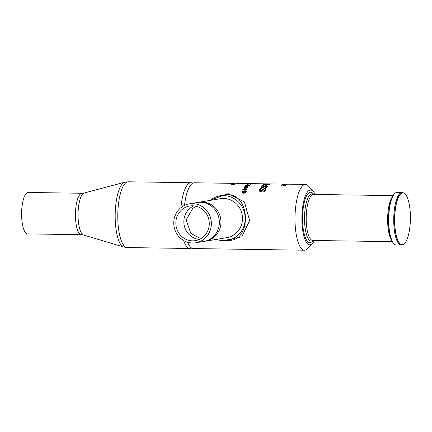 <?xml version="1.0" encoding="UTF-8"?>
<svg xmlns="http://www.w3.org/2000/svg" width="432" height="432" viewBox="0 0 432 432"><rect width="100%" height="100%" fill="white"/><g stroke="black" fill="none" stroke-linecap="round" stroke-linejoin="round"><path stroke-width="0.65" d="M204.584 241.31A19.732 18.776 -99.4 0 0 205.384 241.196A19.732 18.776 -99.4 0 0 220.682 218.657A19.732 18.776 -99.4 0 0 198.931 202.257A19.732 18.776 -99.4 0 0 198.131 202.408M198.931 202.257L220.455 198.688A19.732 18.776 80.6 0 1 241.137 211.129A19.732 18.776 80.6 0 1 234.122 234.722A19.732 18.776 80.6 0 1 226.913 237.627L205.384 241.196M195.788 242.784L203.785 241.461A19.732 18.776 -99.4 0 0 219.078 218.921A19.732 18.776 -99.4 0 0 197.332 202.522L189.335 203.85A19.732 18.776 -99.4 0 0 182.12 206.75A19.732 18.776 -99.4 0 0 175.106 230.342A19.732 18.776 -99.4 0 0 195.788 242.784A19.732 18.776 -99.4 0 0 211.081 220.244A19.732 18.776 -99.4 0 0 189.335 203.85M183.281 208.591A17.539 16.686 -99.4 0 0 177.044 229.559A17.539 16.686 -99.4 0 0 195.431 240.624A17.539 16.686 -99.4 0 0 209.023 220.59A17.539 16.686 -99.4 0 0 189.691 206.01A17.539 16.686 -99.4 0 0 183.281 208.591M193.779 205.864A17.539 16.686 -99.4 0 0 191.279 207.268A17.539 16.686 -99.4 0 0 184.399 226.184A17.539 16.686 -99.4 0 0 199.341 239.441M314.388 240.489A27.41 8.321 -89.1 0 1 312.476 243.421A27.41 8.321 -89.1 0 1 301.892 217.28A27.41 8.321 -89.1 0 1 313.254 191.468A27.41 8.321 -89.1 0 1 315.074 194.449M313.114 240.473L312.298 241.353A25.229 7.663 -89.1 0 1 302.546 218.673A25.229 7.663 -89.1 0 1 313.011 193.531L313.805 194.432M391.797 240.581A23.679 7.187 -89.1 0 1 387.628 218.56A23.679 7.187 -89.1 0 1 392.45 196.673M404.627 243.405A26.001 7.895 -89.1 0 1 404.568 243.464A26.001 7.895 -89.1 0 1 403.078 244.571A26.001 7.895 -89.1 0 1 394.6 223.63A26.001 7.895 -89.1 0 1 400.831 193.574A26.001 7.895 -89.1 0 1 403.85 193.028A26.001 7.895 -89.1 0 1 405.308 194.179A26.001 7.895 -89.1 0 1 405.362 194.238M403.85 193.028L403.153 192.71A26.314 7.987 90.9 0 0 402.106 192.461A26.314 7.987 90.9 0 0 400.102 193.266A26.314 7.987 90.9 0 0 393.736 221.956A26.314 7.987 90.9 0 0 401.317 245.079A26.314 7.987 90.9 0 0 402.376 244.868L403.078 244.571M401.317 245.079L396.301 245.003A26.314 7.987 -89.1 0 1 393.779 243.594A26.314 7.987 -89.1 0 1 388.708 218.576A26.314 7.987 -89.1 0 1 394.524 193.72A26.314 7.987 -89.1 0 1 395.086 193.19A26.314 7.987 -89.1 0 1 397.089 192.386L402.106 192.461M400.961 193.703A25.871 7.857 -89.1 0 1 405.416 194.297A25.871 7.857 -89.1 0 1 410.4 218.9A25.871 7.857 -89.1 0 1 404.681 243.346A25.871 7.857 -89.1 0 1 394.902 226.022A25.871 7.857 -89.1 0 1 400.961 193.703M394.524 193.72L394.141 194.13A25.871 7.857 90.9 0 0 388.422 218.576A25.871 7.857 90.9 0 0 393.406 243.173L393.779 243.594M287.264 184.194L285.898 184.145A32.891 9.985 90.9 0 0 285.8 184.145A32.891 9.985 90.9 0 0 285.379 184.167L287.264 184.226M286.465 184.156L287.923 184.205A32.891 9.985 90.9 0 0 287.761 184.232L285.206 184.194A32.891 9.985 90.9 0 0 285.012 184.237L284.558 184.232A32.891 9.985 -89.1 0 1 284.758 184.189L283.581 184.172A32.891 9.985 -89.1 0 1 283.754 184.145L284.931 184.162A32.891 9.985 -89.1 0 1 285.352 184.14A32.891 9.985 -89.1 0 1 285.568 184.151L285.584 184.151M264.573 191.511L265.286 190.096L265.286 189.329L265.162 189.815L264.638 188.811L260.512 191.662L259.389 191.101L259.411 189.686L260.647 188.201L261.695 188.217A32.891 9.985 90.9 0 0 261.673 188.249L260.129 189.702L259.978 190.307L260.669 190.944L261.857 190.318L262.597 189.286L262.597 190.053L263.461 189.313M265.21 189.054L265.982 189.567M261.554 191.446L262.597 190.053M259.978 190.307L260.226 191.635M259.276 190.841L260.69 188.941M262.597 189.286L264.838 188.282L266.053 189.157L264.74 191.511L263.758 191.5A32.891 9.985 -89.1 0 1 263.779 191.446L263.779 191.5M263.779 191.446L265.162 189.815L265.162 190.593M260.647 188.201L260.653 188.935M266.938 187.321L267.16 186.203L267.035 186.5L266.517 185.884L262.386 187.628L261.263 187.267L261.284 186.386L262.526 185.495L263.569 185.512A32.891 9.985 90.9 0 0 263.547 185.533L262.003 186.403L261.862 187.564M267.16 186.284L267.764 186.494M263.731 187.499L264.757 186.667M261.209 187.202L261.949 186.484M262.003 186.403L262.543 187.175L264.47 186.16L264.47 186.856M264.47 186.16L266.711 185.571L267.754 186.511L266.614 187.553L265.631 187.542A32.891 9.985 -89.1 0 1 265.653 187.51L265.653 187.542M267.926 186.1L267.754 186.511M265.653 187.51L267.035 186.5L267.035 187.196M262.526 185.495L262.526 185.96M231.509 184.896A32.233 9.785 -89.1 0 1 233.825 184.027L235.181 184.048M252.283 183.643L252.558 183.665A32.891 9.985 90.9 0 0 252.418 183.676L248.654 183.622A32.891 9.985 90.9 0 0 248.378 183.67L247.957 183.659A32.891 9.985 -89.1 0 1 248.665 183.589L237.179 183.416A32.891 9.985 90.9 0 0 234.43 184.626L231.8 184.918L231.088 184.577A32.891 9.985 -89.1 0 1 233.836 183.368A32.891 9.985 -89.1 0 1 234.355 183.422L234.355 183.46M234.403 183.994L235.24 184.005M248.827 183.622L248.827 183.605A32.891 9.985 90.9 0 1 249.091 183.595A32.891 9.985 90.9 0 0 249.091 183.595L248.675 183.589A32.891 9.985 -89.1 0 1 248.675 183.589L248.675 183.622M248.827 183.605L251.624 183.665A32.891 9.985 -89.1 0 1 251.888 183.638A32.891 9.985 -89.1 0 1 251.905 183.638L268.348 183.886A32.891 9.985 -89.1 0 1 268.542 183.892L268.634 183.924M247.747 183.762L248.341 183.773A32.891 9.985 90.9 0 0 248.324 183.778L247.612 183.919L248.238 184.091L251.71 183.843A32.891 9.985 90.9 0 0 250.911 184.237L250.42 184.232A32.891 9.985 -89.1 0 1 251.051 183.902L248.049 184.199L247.169 184.108L247.752 183.87M247.001 185.933L245.279 185.35L247.914 184.912L249.637 185.414L247.001 185.933M247.18 185.706L249.172 185.409L246.418 185.123L245.743 185.36L245.959 185.625L247.18 185.933M245.743 185.36L245.959 185.873M285.352 184.14L271.598 183.935A32.891 9.985 90.9 0 0 270.778 184.032L270.038 184.021A32.891 9.985 -89.1 0 1 270.859 183.919L269.093 183.897A32.891 9.985 90.9 0 0 268.412 183.962L267.673 183.951A32.891 9.985 -89.1 0 1 268.348 183.886M244.55 189.313L246.434 189.346L245.063 188.266A32.891 9.985 90.9 0 0 244.55 189.313L244.55 189.697M243.929 189.691L242.752 189.67A32.891 9.985 -89.1 0 1 242.919 189.292L244.096 189.308A32.891 9.985 -89.1 0 1 244.733 188.028L245.376 188.039L247.093 189.373A32.891 9.985 90.9 0 0 246.926 189.734L244.377 189.697A32.891 9.985 90.9 0 0 244.177 190.156L243.729 190.15A32.891 9.985 -89.1 0 1 243.929 189.691L243.929 190.15M242.919 189.292L242.919 189.675M245.376 188.039L245.381 188.503M243.929 190.08L244.096 190.08A32.233 9.785 -89.1 0 1 244.733 188.768L244.809 188.768M244.096 189.308L244.096 190.08M244.733 188.028L244.733 188.768M246.434 189.346L246.434 189.729M263.525 184.966L263.871 184.874M269.071 184.82L269.071 184.513L267.176 184.14L263.984 184.437L265.874 184.955L269.19 184.383L269.19 185.047M263.984 184.437L263.871 185.242M264.794 184.091L269.622 184.167L269.795 184.523L265.599 185.204L263.444 184.939L263.261 184.426L264.794 184.221M269.622 184.621L269.622 184.167L269.795 184.523M263.444 184.939L263.261 184.426L263.266 184.858M244.247 187.456L244.528 187.256M244.582 186.91L244.798 187.277L246.019 187.385L248.006 186.959L247.795 186.608L245.257 186.57L244.582 186.91L244.798 187.623M248.006 186.959L247.795 186.608M246.753 186.257L248.47 186.964L245.835 187.699L244.118 186.899L246.753 186.516M283.046 184.313L283.473 184.318A32.891 9.985 90.9 0 0 283.198 184.432L285.995 184.475A32.891 9.985 -89.1 0 1 286.27 184.361L286.929 184.502A32.891 9.985 90.9 0 0 286.789 184.572L283.025 184.513A32.891 9.985 90.9 0 0 282.749 184.664L282.323 184.658A32.891 9.985 -89.1 0 1 283.046 184.313L283.046 184.513M245.77 191.549L246.159 191.9M243.41 193.239L243.432 191.77L243.961 191.014L245.187 190.631L246.17 191.867L245.473 192.796L243.767 193.261L242.168 192.742L241.99 191.338L242.757 190.922A32.891 9.985 90.9 0 0 242.746 190.949L242.449 191.414L243.41 192.683L243.967 191.835M242.449 192.251L242.406 192.937M241.931 192.359L242.374 191.738M243.853 192.737L243.81 193.563L243.853 192.737M245.759 192.542L245.716 192.197M243.853 191.894L244.069 192.704L245.284 192.402L245.716 191.851L245.03 191.095L244.193 191.36L243.81 193.261M245.284 192.402L245.29 192.915M242.449 191.414L242.368 192.683M246.251 191.452L246.17 191.867M242.217 190.917L242.217 191.732M281.988 184.88L284.413 185.474L285.962 184.961L284.256 185.652L282.285 185.026A32.891 9.985 90.9 0 0 281.567 185.674L281.086 185.663A32.891 9.985 -89.1 0 1 281.988 184.88L281.988 185.274M282.577 184.885L282.577 185.171M285.363 185.506L285.374 184.966M233.836 183.368L194.357 182.779A32.891 9.985 90.9 0 0 184.518 205.367M187.623 242.249A32.891 9.985 90.9 0 0 193.369 248.551L304.501 250.209A32.891 9.985 -89.1 0 1 295.007 217.177A32.891 9.985 -89.1 0 1 305.483 184.437A32.891 9.985 -89.1 0 1 308.642 186.203L313.254 191.468M312.476 243.421L307.708 248.546A32.891 9.985 -89.1 0 1 304.501 250.209M223.182 240.7L241.758 236.833L249.61 220.628L244.442 201.911L228.08 193.633L208.991 200.588M191.705 248.06A32.891 9.985 -89.1 0 1 190.026 248.497A32.891 9.985 -89.1 0 1 183.665 240.527M180.938 207.63A32.891 9.985 -89.1 0 1 191.014 182.725A32.891 9.985 -89.1 0 1 192.677 183.217M210.141 200.399A22.588 21.492 80.6 0 1 218.29 196.231A22.588 21.492 80.6 0 1 223.646 195.599A22.588 21.492 80.6 0 1 245.182 217.469A22.588 21.492 80.6 0 1 225.655 240.651A22.588 21.492 80.6 0 1 216.594 239.333M221.762 195.345L227.421 194.648C250.641 194.027 251.467 240.478 229.511 240.349M81.437 234.706A20.72 6.291 90.9 0 1 75.449 215.028A20.72 6.291 90.9 0 1 82.058 193.266L28.21 192.461A20.72 6.291 90.9 0 0 21.6 214.223A20.72 6.291 90.9 0 0 27.589 233.901L81.437 234.706L83.592 235.035A21.092 6.404 -89.1 0 1 78.041 215.087A21.092 6.404 -89.1 0 1 84.218 193.001L124.702 182.228A32.519 9.871 90.9 0 0 115.177 216.27A32.519 9.871 90.9 0 0 123.736 247.018L127.273 247.563A32.891 9.985 -89.1 0 1 117.769 216.329A32.891 9.985 -89.1 0 1 128.255 181.791L191.014 182.725M313.022 240.473A23.663 7.187 -89.1 0 1 304.511 218.619A23.663 7.187 -89.1 0 1 313.713 194.432M392.348 241.655L312.838 240.467A23.02 6.988 -89.1 0 1 306.185 218.608A23.02 6.988 -89.1 0 1 313.524 194.427L393.039 195.615M264.838 188.282L264.838 188.827M261.857 190.318L261.857 191.111M260.669 190.944L260.674 191.662M259.411 189.686L259.411 190.458M266.711 185.571L266.711 185.895M263.731 186.791L263.731 187.38M262.543 187.175L262.548 187.623M234.355 183.422L234.355 184.032M246.019 187.385L246.019 187.699M247.347 187.315L247.347 187.585M244.069 192.704L244.075 193.255M243.961 191.014L243.967 191.641M245.187 190.631L245.187 191.101M241.99 191.338L241.996 192.164M283.219 185.188L283.219 185.474M196.565 206.377L192.888 208.192L186.138 219.883L190.836 233.404L199.33 237.87L201.814 238.059M234.403 183.438L234.403 184.032M247.547 184.642L247.541 183.983M249.221 185.306L249.226 185.992M245.695 185.463L245.695 186.149M244.528 187.051L244.528 187.774M248.06 186.813L248.06 187.526M286.54 185.096L286.54 184.442M243.772 192.375L243.772 193.239M285.455 185.765L285.449 185.096M249.091 183.595L251.888 183.638M286.789 184.162L305.483 184.437M127.273 247.563L190.026 248.497M225.655 240.651L229.414 240.354M218.29 196.231L221.729 195.35M124.702 182.228L128.255 181.791M285.8 184.145L286.146 184.151M83.592 235.035L123.736 247.018M82.058 193.266L84.218 193.001"/></g></svg>
